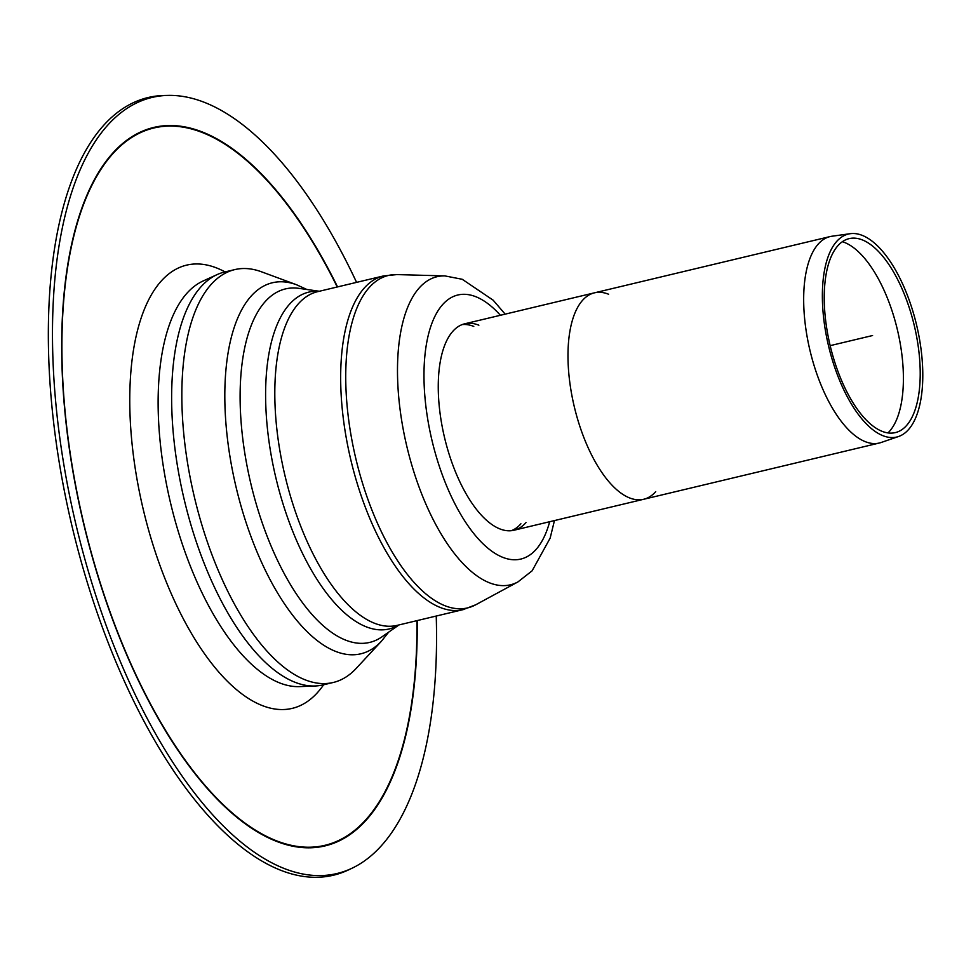 <?xml version="1.0" encoding="UTF-8"?>
<svg xmlns="http://www.w3.org/2000/svg" width="971" height="971" viewBox="0 0 971 971"><rect width="100%" height="100%" fill="white"/><g stroke="black" fill="none" stroke-linecap="round" stroke-linejoin="round"><path stroke-width="1.46" d="M655.716 491.617A106.118 46.013 -103.4 0 1 644.004 499.191A106.118 46.013 -103.4 0 1 643.688 499.264A106.118 46.013 -103.4 0 1 574.298 406.74A106.118 46.013 -103.4 0 1 594.41 292.841A106.118 46.013 -103.4 0 1 608.599 294.237M319.35 291.251L298.874 288.351A181.698 78.797 76.6 0 0 251.21 485.172A181.698 78.797 76.6 0 0 382.052 636.77L398.996 624.936M478.873 325.2A106.118 46.013 76.6 0 0 464.696 323.804A106.118 46.013 76.6 0 0 444.742 438.431A106.118 46.013 76.6 0 0 513.975 530.239A106.118 46.013 76.6 0 0 526.003 522.58M511.377 530.676A106.118 46.013 76.6 0 0 520.905 523.794M473.787 326.426A106.118 46.013 76.6 0 0 462.184 324.581M356.575 282.367A398.911 172.996 76.6 0 0 168.007 95.401L164.099 95.486A399.749 173.348 76.6 0 0 68.261 509.726A399.749 173.348 76.6 0 0 334.728 874.895A399.749 173.348 76.6 0 0 348.929 869.713L352.449 868.025A398.911 172.996 76.6 0 0 436.234 616.051M168.007 95.401A398.911 172.996 76.6 0 0 72.364 508.792A398.911 172.996 76.6 0 0 338.284 873.196A398.911 172.996 76.6 0 0 352.449 868.025M306.848 289.479L296.41 284.697L261.515 271.807A212.224 92.039 76.6 0 0 234.703 269.622L224.507 272.05A212.224 92.039 76.6 0 0 217.091 274.611A212.224 92.039 76.6 0 0 184.272 499.847A212.224 92.039 76.6 0 0 315.296 685.975A212.224 92.039 76.6 0 0 323.076 684.907L333.259 682.467A212.224 92.039 76.6 0 0 333.89 682.322A212.224 92.039 76.6 0 0 356.199 668.4L381.506 641.139L388.655 632.157M234.703 269.622A212.224 92.039 76.6 0 0 194.467 497.419A212.224 92.039 76.6 0 0 333.259 682.467M644.004 499.191A106.118 46.013 -103.4 0 1 643.688 499.264A106.118 46.013 -103.4 0 1 574.298 406.74A106.118 46.013 -103.4 0 1 594.41 292.841L464.696 323.804M842.355 241.694A101.457 43.998 -103.4 0 1 897.362 329.618A101.457 43.998 -103.4 0 1 888.004 432.908M895.675 432.52A99.697 43.234 -103.4 0 1 829.768 343.952A99.697 43.234 -103.4 0 1 850.863 238.308A99.697 43.234 -103.4 0 1 914.281 325.576A99.697 43.234 -103.4 0 1 897.131 432.083A99.697 43.234 -103.4 0 1 895.675 432.52M897.119 436.938A104.334 45.249 -103.4 0 1 828.154 344.256A104.334 45.249 -103.4 0 1 850.232 233.695A104.334 45.249 -103.4 0 1 916.588 325.03A104.334 45.249 -103.4 0 1 898.636 436.477A104.334 45.249 -103.4 0 1 897.119 436.938M898.636 436.477L881.243 442.46A106.118 46.013 -103.4 0 1 879.702 442.922A106.118 46.013 -103.4 0 1 879.386 443.007A106.118 46.013 -103.4 0 1 809.984 350.47A106.118 46.013 -103.4 0 1 830.108 236.572A106.118 46.013 -103.4 0 1 832.013 236.22L850.232 233.695M872.577 335.529L830.169 345.652M319.131 291.312A173.154 75.095 76.6 0 0 276.189 479.152A173.154 75.095 76.6 0 0 389.662 628.832A173.154 75.095 76.6 0 0 398.778 624.984M505.175 314.143L493.134 300.173L462.232 279.284L444.888 275.91L396.884 274.587L383.387 275.97L317.541 291.688A171.527 74.379 76.6 0 0 285.292 476.967A171.527 74.379 76.6 0 0 397.2 625.36L463.046 609.642A171.527 74.379 76.6 0 0 463.555 609.521M383.387 275.97A171.527 74.379 76.6 0 0 351.15 461.237A171.527 74.379 76.6 0 0 463.046 609.642L475.717 604.787A170.884 74.112 76.6 0 1 468.156 607.761A170.884 74.112 76.6 0 1 356.175 460.036A170.884 74.112 76.6 0 1 396.884 274.587M444.888 275.91A158.358 68.674 76.6 0 0 407.165 447.777A158.358 68.674 76.6 0 0 510.94 584.676A158.358 68.674 76.6 0 0 517.944 581.92L475.717 604.787M500.405 315.284A135.746 58.867 76.6 0 0 424.91 396.751A135.746 58.867 76.6 0 0 521.245 558.956A135.746 58.867 76.6 0 0 549.683 521.706M337.556 286.906A369.271 160.142 76.6 0 0 118.474 147.24A369.271 160.142 76.6 0 0 84.283 526.367A369.271 160.142 76.6 0 0 326.268 845.595A369.271 160.142 76.6 0 0 417.202 620.59M337.24 286.979A368.725 159.899 76.6 0 0 118.559 147.81A368.725 159.899 76.6 0 0 84.465 526.318A368.725 159.899 76.6 0 0 285.85 843.957A368.725 159.899 76.6 0 0 416.899 620.663M225.066 271.916A227.833 98.799 76.6 0 0 143.672 511.171A227.833 98.799 76.6 0 0 323.622 684.773M217.091 274.611L202.939 281.068A209.214 90.728 76.6 0 0 170.92 504.532A209.214 90.728 76.6 0 0 299.748 686.606L315.296 685.975M296.41 284.697A190.741 82.717 76.6 0 0 236.463 488.753A190.741 82.717 76.6 0 0 361.455 653.641A190.741 82.717 76.6 0 0 381.506 641.139M513.975 530.239L879.386 443.007M517.944 581.92L532.12 570.814L550.144 538.128L554.453 520.577M830.108 236.572L594.41 292.841"/></g></svg>
